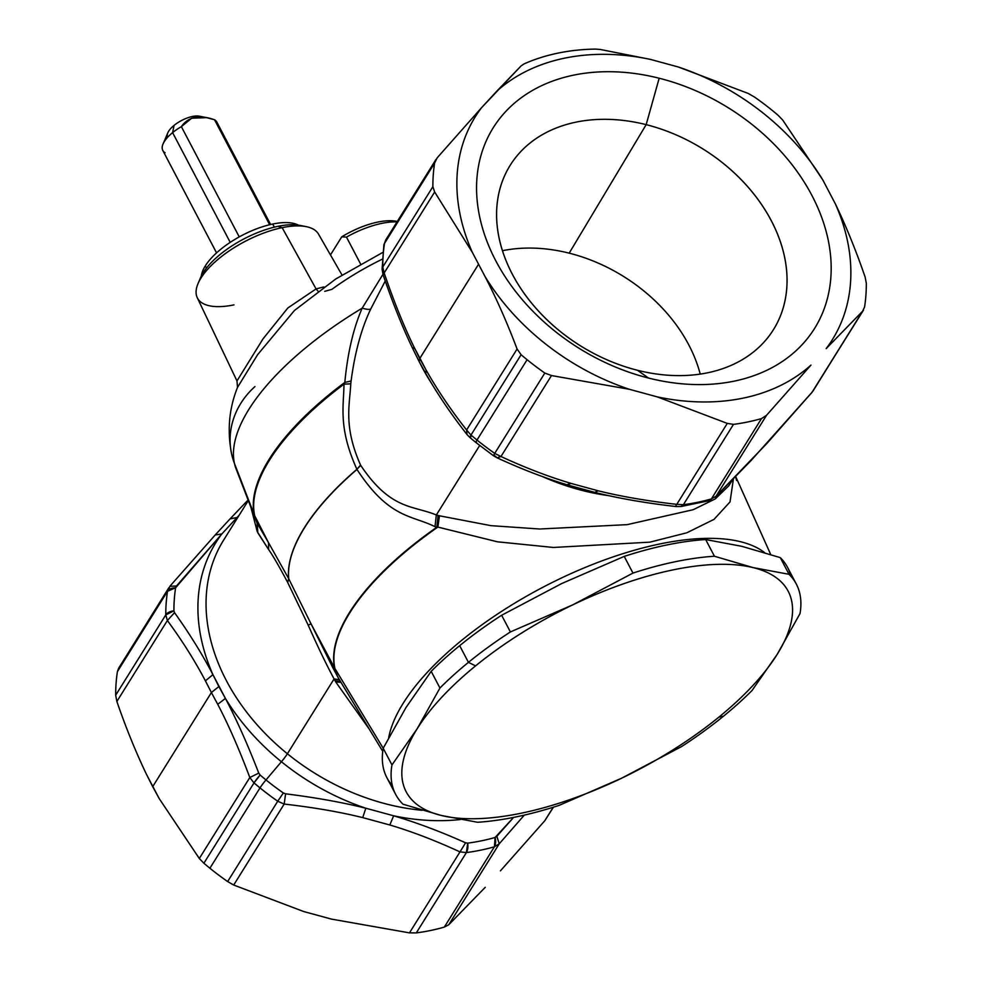 <?xml version="1.0" encoding="UTF-8"?>
<svg xmlns="http://www.w3.org/2000/svg" width="982" height="982" viewBox="0 0 982 982"><rect width="100%" height="100%" fill="white"/><g stroke="black" fill="none" stroke-linecap="round" stroke-linejoin="round"><path stroke-width="1.47" d="M250.938 507.363L257.198 531.52L268.602 549.552C272.407 554.781 278.716 565.644 287.53 582.154L308.164 625.08C317.628 646.414 326.257 664.36 334.076 678.93L287.395 753.771A199.947 149.387 -148 0 1 223.54 540.247A199.947 149.387 32 0 0 287.395 753.771A10.52 1.142 -51 0 1 281.404 761.737A205.201 153.327 -148 0 1 225.406 698.423L212.934 674.646A205.201 153.327 -148 0 1 221.834 533.962L237.03 517.502A205.201 153.327 -148 0 1 238.601 516.115A205.201 153.327 32 0 0 237.03 517.502L230.046 518.889M248.09 499.998L230.07 518.877L237.03 517.502L239.117 515.292L221.834 533.962L215.156 535.018L221.834 533.962L176.465 585.984L169.886 586.34L176.465 585.984L175.606 587.776L167.505 591.287A10.52 6.665 8.7 0 1 175.606 587.776A226.253 169.051 32 0 0 173.924 610.841A10.52 6.322 179.7 0 0 165.786 614.892L173.924 610.841L174.526 612.658L167.382 620.514L165.786 614.892A231.519 172.979 -148 0 1 167.505 591.287L117.41 671.614A231.519 172.979 32 0 0 115.68 695.219L165.786 614.892L167.382 620.514L174.526 612.658C189.403 633.464 202.206 654.122 212.934 674.646L218.863 686.553L211.4 692.543L205.41 680.857L212.934 674.646L205.41 680.857L211.4 692.543L152.701 786.656L146.637 774.663C135.97 752.482 126.052 728.092 116.87 701.492L167.382 620.514C182.247 640.78 194.927 660.886 205.41 680.857C194.927 660.886 182.247 640.78 167.382 620.514L116.87 701.492C126.052 728.092 135.97 752.482 146.637 774.663L159.194 798.575L152.701 786.656L211.4 692.543L217.722 704.315L225.406 698.423C236.515 719.487 247.636 744.381 258.757 773.104L260.132 775.043A226.253 169.051 32 0 0 265.999 779.929A226.253 169.051 32 0 0 283.332 792.965L285.59 793.824C315.652 797.58 342.387 802.38 365.832 808.223L362.714 817.613L389.817 824.978L393.647 815.797C416.503 822.548 440.476 831.545 465.591 842.802L467.702 843.133A226.253 169.051 32 0 0 495.088 837.462L513.598 817.417L496.818 836.345L499.273 843.771L524.302 815.121L499.273 843.771L496.818 836.345L495.088 837.462A10.52 5.806 73.9 0 1 494.425 846.779L495.088 837.462A226.253 169.051 -148 0 1 467.702 843.133L466.401 852.572A10.52 5.18 -97.5 0 0 467.702 843.133L465.591 842.802L459.993 851.897L465.591 842.802C440.476 831.545 416.491 822.548 393.647 815.797L389.817 824.978C412.059 831.607 435.443 840.567 459.993 851.897C435.443 840.567 412.059 831.607 389.817 824.978L362.714 817.613C339.895 811.967 313.712 807.449 284.191 804.062C313.712 807.449 339.895 811.967 362.714 817.613L365.832 808.223C342.387 802.38 315.652 797.58 285.59 793.824L284.191 804.062L285.59 793.824L283.332 792.965L277.734 801.238L283.332 792.965A226.253 169.051 -148 0 1 265.999 779.929A10.52 1.142 129 0 0 260.009 787.908A10.52 1.142 -51 0 1 265.999 779.929L281.404 761.737A205.201 153.327 32 0 0 365.832 808.223L393.647 815.797A205.201 153.327 32 0 0 460.349 819.54A205.201 153.327 -148 0 1 393.647 815.797L365.832 808.223A205.201 153.327 -148 0 1 281.404 761.737L265.999 779.929A226.253 169.051 -148 0 1 260.132 775.043L254.007 782.912A10.52 1.375 -49.5 0 1 260.132 775.043L258.757 773.104L249.809 777.523L258.757 773.104C247.636 744.381 236.515 719.487 225.406 698.423L217.722 704.315C228.499 724.839 239.191 749.241 249.809 777.523C239.191 749.241 228.499 724.839 217.722 704.315L211.4 692.543L218.863 686.553L225.406 698.423A205.201 153.327 32 0 0 281.404 761.737A10.52 1.142 129 0 0 287.395 753.771A199.947 149.387 32 0 0 422.088 810.285A199.947 149.387 -148 0 1 287.395 753.771L334.076 678.93L339.502 679.765L334.076 678.93C326.257 664.36 317.628 646.414 308.164 625.08L311.085 623.951L334.678 668.067A10.52 9.538 -12.5 0 0 334.911 668.472L383.201 748.272L334.911 668.472A222.877 91.363 152.3 0 0 339.527 680.06A222.877 91.363 -27.7 0 1 334.911 668.472A222.877 91.363 -27.7 0 1 437.862 527.088L497.53 541.818L553.431 547.465L649.826 542.162L686.786 532.796L713.988 519.404L730.019 501.912L733.419 479.032L730.019 501.912L713.988 519.404L686.786 532.796L649.826 542.162L553.431 547.465L497.53 541.818L437.862 527.088A222.877 91.363 152.3 0 0 334.911 668.472A10.52 9.538 167.5 0 1 334.678 668.067A222.889 91.363 152.3 0 0 338.299 677.899A222.889 91.363 -27.7 0 1 334.678 668.067A222.889 91.363 -27.7 0 1 436.806 527.248L437.862 527.088L439.47 515.795L490.902 525.652L539.719 529.003L627.179 524.646L693.157 509.719L715.252 498.917L728.816 485.795L715.252 498.905L693.157 509.719L627.179 524.646L539.719 529.003L490.914 525.652L439.47 515.795L437.862 527.088L436.806 527.248A222.889 91.363 152.3 0 0 334.678 668.067L311.085 623.951L332.64 667.33L311.085 623.951L308.164 625.08L287.689 582.461L288.757 578.791L311.085 623.951L288.757 578.791L287.53 582.154L288.757 578.791A223.626 91.67 -27.7 0 1 356.969 469.433C389.093 518.557 411.286 514.924 435.001 526.671L436.806 527.248L438.107 515.427L439.47 515.795L438.107 515.427L436.806 527.248L435.001 526.671L436.327 514.998L438.107 515.427L436.327 514.998L435.001 526.671C411.286 514.924 389.093 518.557 356.969 469.433A223.626 91.67 152.3 0 0 288.757 578.791L287.53 582.154C278.716 565.644 272.407 554.781 268.602 549.552L257.836 532.821L257.198 523.296A222.889 91.363 -27.7 0 1 254.682 515.71L268.516 542.665L257.198 523.296L268.516 542.665L268.602 549.552L268.516 542.665L288.683 578.656A223.626 91.67 -27.7 0 1 356.896 469.298L360.725 465.382C390.91 510.419 413.177 505.239 436.339 514.998L479.67 445.521L436.327 514.998C413.177 505.239 390.91 510.419 360.725 465.382L356.896 469.298A223.626 91.67 152.3 0 0 288.683 578.656L268.516 542.665L254.682 515.71A222.889 91.363 -27.7 0 1 343.995 384.158C343.725 406.438 338.127 427.808 356.896 469.298L360.566 465.075L356.896 469.298C338.127 427.808 343.712 406.425 343.995 384.158L350.77 383.827C349.702 405.284 343.356 426.409 360.566 465.075C343.356 426.397 349.702 405.296 350.77 383.827L343.995 384.158L344.817 382.428L351.102 380.991L350.77 383.827L351.102 380.991L344.817 382.428L343.995 384.158A222.889 91.363 152.3 0 0 254.682 515.71A222.889 91.363 152.3 0 0 257.198 523.296L257.836 532.821L257.1 523.062L257.198 531.52M117.41 671.614L167.505 591.287A231.519 172.979 32 0 0 165.786 614.892L115.68 695.219L116.87 701.492L115.68 695.219A231.519 172.979 -148 0 1 117.41 671.614L118.527 668.398L168.83 587.752L167.505 591.287L170.181 585.923L215.083 535.116M303.708 911.542L331.511 919.115L303.708 911.542L233.691 885.04L284.191 804.062L277.734 801.238A231.519 172.979 -148 0 1 260.009 787.908A231.519 172.979 -148 0 1 254.007 782.912L249.809 777.523L199.309 858.501L159.194 798.575L199.309 858.501L249.809 777.523L254.007 782.912L203.9 863.239L199.309 858.501L203.9 863.239L254.007 782.912A231.519 172.979 32 0 0 260.009 787.908L209.903 868.235A231.519 172.979 -148 0 1 203.9 863.239A231.519 172.979 32 0 0 209.903 868.235L260.009 787.908A231.519 172.979 32 0 0 277.734 801.238L227.64 881.566A231.519 172.979 -148 0 1 209.903 868.235A231.519 172.979 32 0 0 227.64 881.566L277.734 801.238L284.191 804.062L233.691 885.04L227.64 881.566L233.691 885.04L303.708 911.542M485.231 887.323L448.762 924.749L499.273 843.771L494.425 846.779A231.519 172.979 -148 0 1 466.401 852.572L459.993 851.897L409.482 932.875L331.511 919.115L409.482 932.875L416.294 932.9A231.519 172.979 32 0 0 444.318 927.106L448.762 924.749L485.231 887.323M553.197 807.265L544.826 820.694L500.415 870.862L544.826 820.694L553.197 807.265M864.59 306.912A231.519 172.979 32 0 0 866.32 283.307L865.13 277.047L866.32 283.307A231.519 172.979 -148 0 1 864.59 306.912L862.613 311.208L864.59 306.912M733.493 424.371A231.519 172.979 32 0 0 761.504 418.577L711.41 498.905A231.519 172.979 -148 0 1 683.386 504.699L733.493 424.371L683.386 504.699L676.77 504.355L727.281 423.389L733.493 424.371L727.281 423.389L657.253 396.875A210.467 157.255 32 0 0 810.972 365.095L766.561 415.263L716.05 496.241L711.41 498.905L761.504 418.577L766.561 415.263L761.504 418.577A231.519 172.979 -148 0 1 733.493 424.371M813.292 390.591L862.613 311.208L826.157 348.635A210.467 157.255 32 0 0 835.363 203.875C846.03 226.044 855.948 250.435 865.13 277.047C855.948 250.435 846.03 226.044 835.363 203.875L822.806 179.952L782.691 120.037L778.1 115.287A231.519 172.979 32 0 0 772.097 110.291A231.519 172.979 32 0 0 754.36 96.96L748.309 93.486L754.36 96.96A231.519 172.979 -148 0 1 772.097 110.291A231.519 172.979 -148 0 1 778.1 115.287L782.691 120.037L822.806 179.952A210.467 157.255 32 0 0 678.292 66.985L748.309 93.486L678.292 66.985A210.467 157.255 -148 0 1 822.806 179.952L835.363 203.875A210.467 157.255 -148 0 1 826.157 348.635L862.613 311.208L812.114 392.186L863.473 310.14M476.565 442.342A10.52 1.142 129 0 1 475.939 442.538L469.997 437.604A10.52 1.375 -49.5 0 1 470.992 435.038L521.098 354.711L470.992 435.038A231.519 172.979 32 0 0 476.994 440.034A10.52 1.142 129 0 0 475.939 442.538A10.52 1.142 -51 0 1 476.994 440.034A231.519 172.979 -148 0 1 470.992 435.038L466.597 429.993L517.097 349.015C507.093 322.587 496.376 298.356 484.936 276.347A210.467 157.255 32 0 0 629.45 389.314L551.479 375.554L544.826 373.05L551.479 375.554L500.967 456.532L494.719 453.377L544.826 373.05L494.719 453.377A231.519 172.979 -148 0 1 476.994 440.034L527.101 359.707A231.519 172.979 32 0 0 544.826 373.05A231.519 172.979 -148 0 1 527.101 359.707L476.994 440.034A231.519 172.979 32 0 0 494.719 453.377L500.967 456.532L551.479 375.554L629.45 389.314L657.253 396.875L727.281 423.389L676.77 504.355L683.386 504.699A231.519 172.979 32 0 0 711.41 498.905L716.05 496.241L711.41 498.905A10.52 5.806 73.9 0 1 709.225 500.673L680.943 506.528A10.52 5.18 -97.5 0 0 683.386 504.699L680.943 506.528L676.119 506.552C646.34 503.14 619.728 498.549 596.295 492.78L596.283 492.768M659.18 78.229L646.168 124.653A155.168 115.937 32 0 0 496.634 210.885A155.168 115.937 32 0 0 637.478 370.275L648.562 378.07A189.416 141.531 -148 0 1 476.638 183.499A189.416 141.531 -148 0 1 659.18 78.229A189.416 141.531 -148 0 1 831.103 272.8A189.416 141.531 -148 0 1 648.562 378.07L637.478 370.275A155.168 115.937 32 0 0 787.012 284.043A155.168 115.937 32 0 0 646.168 124.653L659.18 78.229A189.416 141.531 32 0 0 476.638 183.499A189.416 141.531 32 0 0 648.562 378.07A189.416 141.531 32 0 0 831.103 272.8A189.416 141.531 32 0 0 659.18 78.229M346.474 237.104L341.773 236.809A53.138 21.788 -27.7 0 1 396.519 221.318L397.293 221.478A53.138 21.788 152.3 0 0 341.773 236.809L346.474 237.104L360.566 263.949L346.474 237.104A58.404 23.936 -27.7 0 1 397.035 221.895A58.404 23.936 152.3 0 0 346.474 237.104M330.468 254.939L341.773 236.809L330.468 254.939M569.192 253.16A148.343 110.843 -148 0 1 700.215 374.081A148.343 110.843 32 0 0 569.192 253.16L646.168 124.653A155.168 115.937 -148 0 1 771.251 332.996A155.168 115.937 -148 0 1 637.478 370.275A155.168 115.937 -148 0 1 508.087 168.843A155.168 115.937 -148 0 1 646.168 124.653L569.192 253.16A148.343 110.843 32 0 0 502.428 250.717A148.343 110.843 -148 0 1 569.192 253.16M388.7 737.629A216.531 88.761 -27.7 0 1 554.695 581.27A216.531 88.761 -27.7 0 1 764.524 552.547A216.531 88.761 152.3 0 0 554.695 581.27A216.531 88.761 152.3 0 0 388.7 737.629M338.9 678.992A222.889 91.363 -27.7 0 1 338.299 677.899L382.747 751.39M811.856 392.567L813.17 390.775M675.947 505.546L676.77 504.355L675.947 505.546M716.05 496.241L766.844 443.508L812.114 392.186L752.507 458.913L716.05 496.241L766.561 415.263L810.972 365.095A210.467 157.255 -148 0 1 657.253 396.875L629.45 389.314A210.467 157.255 -148 0 1 484.936 276.347L472.379 252.423L434.658 192.006L384.158 272.984L382.771 267.018A231.519 172.979 -148 0 1 384.49 243.413L434.596 163.086A231.519 172.979 32 0 0 432.878 186.69L382.771 267.018L432.878 186.69L434.658 192.006L432.878 186.69A231.519 172.979 -148 0 1 434.596 163.086L384.49 243.413L385.803 239.903M598.247 490.816C621.103 496.462 647.273 500.98 676.77 504.355C647.273 500.98 621.103 496.462 598.247 490.816L571.156 483.439C548.926 476.835 525.53 467.862 500.967 456.532C525.53 467.862 548.926 476.835 571.156 483.439L567.854 484.347L571.156 483.439L598.247 490.816L595.669 491.908L598.247 490.816M495.959 456.569L493.897 455.378L494.719 453.377L493.467 455.734L497.076 457.808L500.967 456.532L497.076 457.808C521.97 469.298 545.82 478.443 568.639 485.255L596.295 492.78M493.467 455.734L475.939 442.538M521.098 354.711A231.519 172.979 32 0 0 527.101 359.707A231.519 172.979 -148 0 1 521.098 354.711L517.097 349.015L521.098 354.711M595.337 49.1A220.987 165.111 32 0 0 524.253 63.805L521.135 65.855L524.253 63.805A220.987 165.111 -148 0 1 595.337 49.1L600.321 49.468L595.337 49.1M437.174 157.832L434.596 163.086L437.174 157.832L481.585 107.664A210.467 157.255 32 0 0 472.379 252.423A210.467 157.255 -148 0 1 481.585 107.664L496.769 91.203A210.467 157.255 -148 0 1 650.489 59.411L678.292 66.985L650.489 59.411A210.467 157.255 32 0 0 496.769 91.203L521.135 65.855L481.585 107.664L437.174 157.832M600.321 49.468L650.489 59.411L600.321 49.468M212.934 674.646C202.206 654.122 189.403 633.464 174.526 612.658L173.924 610.841A226.253 169.051 -148 0 1 175.606 587.776L221.834 533.962A205.201 153.327 32 0 0 212.934 674.646M444.318 927.106A231.519 172.979 -148 0 1 416.294 932.9L466.401 852.572A231.519 172.979 32 0 0 494.425 846.779L444.318 927.106L494.425 846.779L499.273 843.771L448.762 924.749L444.318 927.106M416.294 932.9L409.482 932.875L459.993 851.897L466.401 852.572L416.294 932.9M335.783 682.024L341.024 682.33L335.783 682.024L335.022 680.686L340.545 681.569L335.022 680.686L334.076 678.93L335.783 682.024L369.097 728.877L335.783 682.024M736.549 480.443A222.877 91.363 152.3 0 0 735.567 476.822M752.507 458.913L811.819 392.604M436.008 159.403L385.705 240.05L383.864 245.083A10.52 6.665 8.7 0 1 384.49 243.413A231.519 172.979 32 0 0 382.771 267.018A10.52 6.322 179.7 0 0 382.096 269.264L382.771 267.018L384.158 272.984L434.658 192.006L472.379 252.423L484.936 276.347C496.376 298.356 507.093 322.587 517.097 349.015L466.597 429.993C450.848 409.911 437.371 389.964 426.163 370.153L425.722 373.406L426.163 370.153C437.371 389.964 450.848 409.911 466.597 429.993L467.027 434.535L466.597 429.993L470.992 435.038L470.697 437.456M384.158 272.984L383.066 274.727L384.146 272.984C393.905 301.449 403.798 326.024 413.839 346.695L413.213 349.58L413.839 346.683C403.798 326.024 393.905 301.449 384.158 272.984M469.997 437.604L467.027 434.535C451.02 414.134 437.248 393.757 425.722 373.406L419.204 361.634L419.731 358.553L413.839 346.695L426.163 370.153L419.731 358.553L478.443 264.428L419.731 358.553L419.191 361.609L413.213 349.58C402.927 328.381 392.874 303.426 383.054 274.702L382.108 269.264A10.52 6.322 179.7 0 0 382.108 269.314M332.64 667.33L338.299 677.899M257.333 523.664L256.007 520.497A222.84 91.351 -27.7 0 1 254.313 514.863A10.52 9.538 -12.5 0 0 254.682 515.71A10.52 9.538 167.5 0 1 254.313 514.863A222.84 91.351 -27.7 0 1 344.817 382.428C347.628 352.894 353.41 328.135 362.186 308.164C366.765 309.49 369.637 309.723 370.815 308.864C361.413 328.43 354.846 352.477 351.102 380.991C354.846 352.477 361.413 328.43 370.815 308.864L385.239 281.036L370.815 308.864C369.637 309.723 366.765 309.49 362.186 308.164L382.943 274.359L362.186 308.164C353.41 328.135 347.628 352.894 344.817 382.428A222.84 91.351 152.3 0 0 254.313 514.863A222.84 91.351 152.3 0 0 256.007 520.497L236.085 468.868A216.457 88.736 -27.7 0 1 234.44 463.406L254.313 514.863L234.44 463.406A216.457 88.736 -27.7 0 1 362.186 308.164A216.457 88.736 152.3 0 0 234.44 463.406A216.457 88.736 152.3 0 0 236.085 468.868L231.629 454.077A78.928 71.551 -12.5 0 0 234.44 463.406A78.928 71.551 167.5 0 1 231.629 454.077C227.063 430.717 229.027 408.487 237.521 387.387L257.603 354.698L294.391 310.545L257.603 354.698L237.521 387.387L236.969 380.93L263.016 338.876L287.886 307.931L316.069 288.929L287.886 307.931L263.016 338.876L236.969 380.93L197.259 297.706A68.458 28.061 -27.7 0 1 218.888 258.622A68.458 28.061 -27.7 0 1 282.153 227.664A68.458 28.061 152.3 0 0 198.057 283.54A68.458 28.061 152.3 0 0 233.986 304.874M553.431 807.192L544.826 820.694M608.865 495.677A199.947 149.387 -148 0 1 542.199 476.466A199.947 149.387 32 0 0 608.865 495.677M303.057 226.167A63.008 25.827 152.3 0 0 277.918 226.339A63.008 25.827 152.3 0 0 199.518 280.533A63.008 25.827 -27.7 0 1 200.524 277.759A63.008 25.827 -27.7 0 1 277.918 226.339L282.153 227.664L316.069 288.929L318.131 291.273L316.069 288.929L322.685 287.198L316.069 288.929L282.153 227.664L277.918 226.339A63.008 25.827 -27.7 0 1 300.197 225.43L306.347 226.682A68.458 28.061 152.3 0 0 282.153 227.664A68.458 28.061 -27.7 0 1 318.475 234.06L341.982 274.972M432.19 384.392A199.947 149.387 -148 0 1 419.584 362.346A199.947 149.387 32 0 0 432.19 384.392M294.428 310.508L335.807 278.949L382.931 252.337M382.379 259.138A140.721 57.693 152.3 0 0 331.879 289.359L324.723 291.347M324.06 286.977L322.685 287.198L324.06 286.977M254.964 386.577A78.928 71.551 -12.5 0 0 231.629 454.077M561.729 583.541L501.642 615.248A226.253 92.75 152.3 0 0 459.674 645.665A226.253 92.75 152.3 0 0 431.184 671.332L405.996 707.519L431.184 671.332L439.948 688.026L417.154 728.767L391.965 764.941L383.201 748.259L405.996 707.519L383.201 748.259L391.965 764.941A226.253 92.75 152.3 0 0 395.672 794.426A226.253 92.75 152.3 0 0 402.964 804.197L441.458 815.502L477.559 822.265A226.253 92.75 152.3 0 0 559.016 805.412A226.253 92.75 -27.7 0 1 477.559 822.265L441.458 815.502A215.733 88.429 152.3 0 0 621.496 778.272L559.016 805.412L621.496 778.272L681.582 746.566A226.253 92.75 152.3 0 0 723.55 716.148A226.253 92.75 152.3 0 0 752.052 690.481L777.228 654.294A215.733 88.429 152.3 0 0 752.936 567.559L714.442 556.242A226.253 92.75 152.3 0 0 632.973 573.083L624.221 556.401A226.253 92.75 -27.7 0 1 705.677 539.548L714.442 556.242L705.677 539.548L741.778 546.311L780.273 557.616L789.025 574.31L752.924 567.559A215.733 88.429 152.3 0 0 572.899 604.789L510.407 631.942A226.253 92.75 152.3 0 0 468.439 662.347A226.253 92.75 152.3 0 0 439.948 688.026L431.184 671.332A226.253 92.75 -27.7 0 1 459.674 645.665L468.439 662.347L459.674 645.665A226.253 92.75 -27.7 0 1 501.642 615.248L510.407 631.942L501.642 615.248L561.729 583.541L624.221 556.401L632.973 573.083L572.887 604.789A215.733 88.429 152.3 0 0 475.57 665.882A215.733 88.429 152.3 0 0 417.154 728.767A215.733 88.429 152.3 0 0 441.458 815.502L402.964 804.197A226.253 92.75 -27.7 0 1 391.965 764.941L417.154 728.767L439.948 688.026A226.253 92.75 -27.7 0 1 468.439 662.347L475.57 665.882L468.439 662.347A226.253 92.75 -27.7 0 1 510.407 631.942L572.887 604.789L632.973 573.083A226.253 92.75 -27.7 0 1 714.442 556.242L752.924 567.559L789.025 574.31L780.273 557.616L741.778 546.311L705.677 539.548A226.253 92.75 152.3 0 0 624.221 556.401L561.729 583.541M395.672 794.426L386.908 777.732A226.253 92.75 -27.7 0 1 383.201 748.259A226.253 92.75 152.3 0 0 392.334 785.539M790.903 576.274A226.253 92.75 152.3 0 0 780.273 557.616A226.253 92.75 -27.7 0 1 787.552 567.387L796.316 584.081A226.253 92.75 152.3 0 0 789.025 574.31A226.253 92.75 -27.7 0 1 800.023 613.554A226.253 92.75 152.3 0 0 796.316 584.081M800.023 613.554L777.228 654.294L800.023 613.554M718.812 717.179A215.733 88.429 -27.7 0 1 621.496 778.272A215.733 88.429 -27.7 0 1 441.458 815.502A215.733 88.429 -27.7 0 1 417.154 728.767A215.733 88.429 -27.7 0 1 475.57 665.882A215.733 88.429 -27.7 0 1 572.887 604.789A215.733 88.429 -27.7 0 1 752.924 567.559A215.733 88.429 -27.7 0 1 777.228 654.294A215.733 88.429 -27.7 0 1 718.812 717.179A215.733 88.429 152.3 0 0 777.228 654.294L752.052 690.481A226.253 92.75 -27.7 0 1 723.55 716.148L718.812 717.179L723.55 716.148A226.253 92.75 -27.7 0 1 681.582 746.566L621.496 778.272A215.733 88.429 152.3 0 0 718.812 717.179M201.47 116.907A19.996 8.2 152.3 0 0 174.072 125.389A19.996 8.2 152.3 0 0 167.713 137.185M217.427 125.266A30.516 12.508 152.3 0 0 214.542 119.779L206.564 117.644L191.662 118.221L181.363 126.641A30.516 12.508 152.3 0 0 172.611 132.631L174.072 125.389A19.996 8.2 -27.7 0 1 199.456 116.195L206.564 117.644M216.568 252.877L162.791 150.455A30.516 12.508 -27.7 0 1 172.611 132.631L230.218 242.358L172.611 132.631A30.516 12.508 152.3 0 0 163.061 143.961L167.824 132.803A19.996 8.2 -27.7 0 1 174.072 125.389L172.611 132.631A30.516 12.508 -27.7 0 1 181.363 126.641L239.252 236.895L181.363 126.641C188.384 116.662 199.456 114.378 214.542 119.779L269.657 224.731L214.542 119.779A30.516 12.508 -27.7 0 1 216.826 122.075L270.615 224.51M163.061 143.961A30.516 12.508 152.3 0 0 165.074 152.75M272.714 224.043L274.346 227.149L272.714 224.043A56.821 23.298 -27.7 0 1 298.27 225.099A56.821 23.298 152.3 0 0 272.714 224.043A56.821 23.298 152.3 0 0 205.299 265.901A56.821 23.298 -27.7 0 1 272.714 224.043M206.453 268.098L205.299 265.901A56.821 23.298 152.3 0 0 201.347 275.979A56.821 23.298 -27.7 0 1 205.299 265.901L206.453 268.098M248.311 500.55L223.54 540.247M715.154 497.309L751.93 459.662M215.156 535.018L230.07 518.877M770.698 554.462L735.739 476.651M385.705 240.05L383.864 245.083L382.096 269.264M198.057 283.54L200.524 277.759M728.816 485.783L732.363 480.112"/></g></svg>
